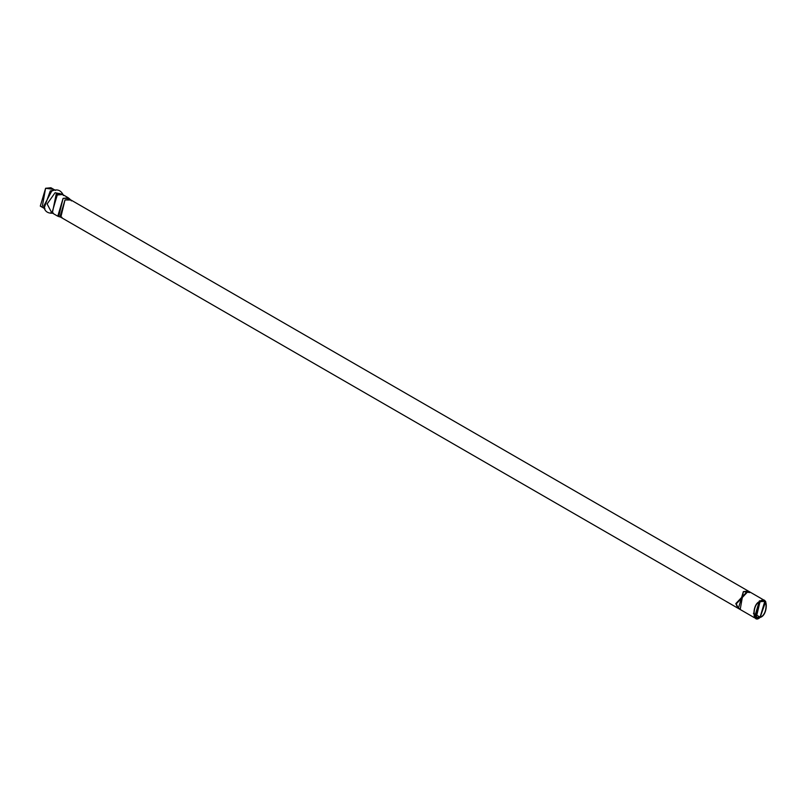<?xml version="1.0" encoding="UTF-8"?>
<svg xmlns="http://www.w3.org/2000/svg" width="806" height="806" viewBox="0 0 806 806"><rect width="100%" height="100%" fill="white"/><g stroke="black" fill="none" stroke-linecap="round" stroke-linejoin="round"><path stroke-width="1.21" d="M755.655 618.131L754.406 617.698L759.403 600.873L764.4 600.379L765.398 601.246L759.403 600.873L755.655 618.131M764.4 600.379L748.361 591.11L736.281 603.865L748.361 591.11L743.364 591.604L738.356 608.439L736.281 603.865L738.356 608.449L735.818 603.593L737.893 608.177L59.997 216.794L64.994 199.959L70.727 200.019L71.371 200.896M748.361 591.11L747.897 590.838L735.818 603.593L736.281 603.865L735.818 603.593L747.897 590.838L70.001 199.465L64.994 199.959L60.843 217.136L58.677 216.572L63.08 198.367L68.389 197.843L62.566 194.478L57.266 195.002L51.967 212.844L57.266 195.002L62.566 194.478M42.275 206.608L45.599 188.272L52.319 189.209M760.098 617.154L764.823 601.266L760.098 601.729L755.373 617.618L760.098 617.154L753.419 613.295L760.098 617.154C752.169 624.469 752.169 603.563 760.098 601.729C768.027 594.405 768.027 615.321 760.098 617.154M760.098 617.436C768.32 615.532 768.32 593.871 760.098 601.447C751.887 603.351 751.887 625.013 760.098 617.436L756.038 618.252L760.098 601.447L765.7 601.518L760.098 617.436M61.921 217.257L60.843 217.136M70.727 200.019L69.155 198.427L63.08 198.367L57.78 216.21L51.967 212.844M62.959 194.699L56.198 194.075L52.35 213.066L56.198 194.075L62.959 194.699M63.412 195.536L62.878 194.306L55.09 192.725L47.131 203.948L51.967 213.207L47.131 203.948L55.09 192.725L62.878 194.306C60.581 190.196 57.186 188.977 52.682 190.659L51.685 191.163L43.715 206.195L51.685 191.163L52.682 190.659M59.573 194.095L59.392 193.349M54.617 190.055L50.254 190.951L44.149 208.17L50.254 190.951L54.617 190.055M55.554 190.428L50.909 187.748L45.599 188.272L40.3 206.114L44.955 208.794L43.715 206.195C44.511 210.93 47.262 213.268 51.967 213.207L53.307 213.056M740.291 608.913L743.364 591.604L749.731 592.551M735.818 603.593L738.105 608.278M738.135 608.298L739.817 608.641M754.406 617.698L738.356 608.439M51.906 212.653L50.939 212.693M755.373 617.618L754.104 616.882M756.038 618.252L755.242 618.051M765.7 601.518L765.126 600.933"/></g></svg>
